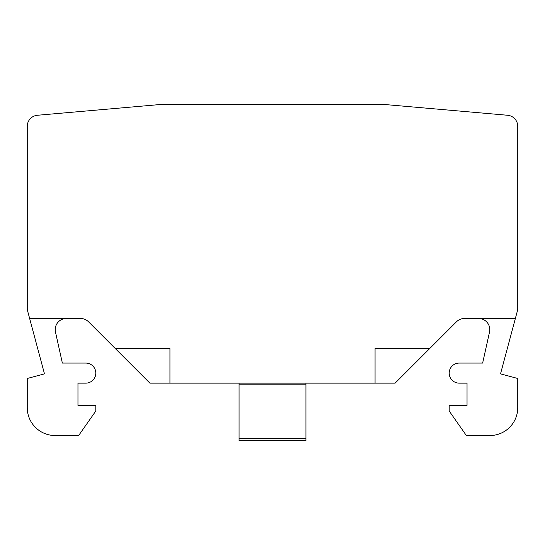 <?xml version="1.0" encoding="UTF-8"?>
<svg xmlns="http://www.w3.org/2000/svg" width="545" height="545" viewBox="0 0 545 545"><rect width="100%" height="100%" fill="white"/><g stroke="black" fill="none" stroke-linecap="round" stroke-linejoin="round"><path stroke-width="0.82" d="M305.943 383.142L305.943 438.323L239.057 438.323L239.057 440.551L305.943 440.551L305.943 438.323M66.367 318.484A11.145 11.145 0 0 0 55.481 332.048L62.362 363.072L85.776 363.072A10.035 10.035 0 0 1 95.811 373.107A10.035 10.035 0 0 1 85.776 383.142L77.969 383.142L77.969 405.439L95.811 405.439L95.811 411.012L78.637 435.537L55.12 435.537A27.87 27.87 0 0 1 27.25 407.667L27.25 378.482L44.479 373.863L27.25 309.567L27.25 126.365A11.145 11.145 0 0 1 37.428 115.261L161.02 104.449L383.98 104.449L507.572 115.261A11.145 11.145 0 0 1 517.75 126.365L517.75 309.567L500.521 373.863L517.75 378.482L517.75 407.667A27.87 27.87 0 0 1 489.88 435.537L466.363 435.537L449.189 411.012L449.189 405.439L467.031 405.439L467.031 383.142L459.224 383.142A10.035 10.035 0 0 1 449.189 373.107A10.035 10.035 0 0 1 459.224 363.072L482.638 363.072L489.519 332.048A11.145 11.145 0 0 0 478.633 318.484M375.062 383.142L375.062 348.582L429.685 348.582L395.125 383.142L149.875 383.142L115.315 348.582L169.938 348.582L169.938 383.142M29.641 318.484L81.191 318.484A11.145 11.145 0 0 0 80.898 318.491A11.145 11.145 0 0 0 80.599 318.484M515.359 318.484L464.401 318.484A11.145 11.145 0 0 0 456.519 321.748L429.685 348.582M115.315 348.582L88.481 321.748A11.145 11.145 0 0 0 80.898 318.491M239.057 438.323L239.057 383.142M239.057 384.811L305.943 384.811"/></g></svg>

